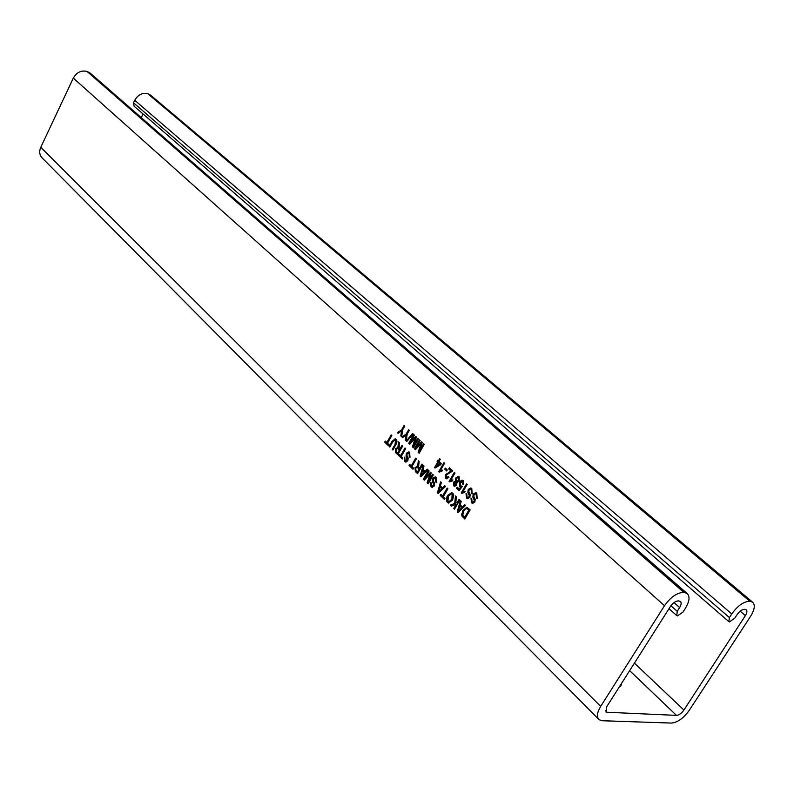 <?xml version="1.0" encoding="UTF-8"?>
<svg xmlns="http://www.w3.org/2000/svg" width="794" height="794" viewBox="0 0 794 794"><rect width="100%" height="100%" fill="white"/><g stroke="black" fill="none" stroke-linecap="round" stroke-linejoin="round"><path stroke-width="1.19" d="M151.138 95.627L147.882 93.791C142.454 92.481 138.067 94.645 134.722 100.282L133.511 102.793L134.057 106.158L728.713 621.533M729.418 617.563L728.882 621.692L729.488 621.901L734.758 618.198L737.1 614.606C739.591 611.152 742.092 609.395 744.603 609.335L746.162 609.723C747.372 610.814 747.114 612.779 745.397 615.618L683.912 710.044C681.52 713.369 679.029 715.146 676.468 715.384L606.11 712.208L606.775 706.65L670.434 606.437C673.034 602.785 675.714 600.949 678.483 600.899L680.279 601.366C681.599 602.557 681.381 604.621 679.644 607.559L677.242 611.33L676.776 615.618L677.471 615.876L683.039 612.025L685.43 608.273C689.629 601.207 690.135 596.234 686.969 593.356L683.882 592.413C677.232 592.483 670.771 596.909 664.509 605.713L600.681 706.382C596.989 712.605 596.453 717.042 599.093 719.682L602.249 720.744L671.466 723.066C677.629 722.471 683.574 718.203 689.291 710.283L750.618 616.263C754.766 609.435 755.382 604.71 752.464 602.07L749.834 601.286C743.809 601.386 737.775 605.614 731.76 613.951L729.418 617.563L133.511 102.793M457.235 502.503L459.061 499.357L459.815 500.071L454.525 509.153L453.781 508.438L456.183 504.309L451.359 506.115L450.307 505.103L454.714 503.446L455.488 495.962L456.421 496.855L455.776 503.049L457.81 502.602L459.468 499.744M447.588 495.456L451.766 492.617L453.046 493.511L453.751 495.387L452.59 500.061L448.382 503.059L446.585 501.232L446.694 497.441L447.588 495.456L451.865 492.647M442.546 496.042L447.161 488.062L447.905 488.767L443.28 496.746L444.997 498.384L444.402 499.426L440.243 495.436L440.839 494.404L443.121 496.141L447.578 488.449M432.73 478.286L435.231 476.876L436.124 477.402L436.432 482.673L435.708 481.988L435.559 478.464L433.484 478.911L433.306 480.608L434.586 483.367L434.239 486.047L431.976 487.318L431.003 486.742L430.576 482.246L431.301 482.941L431.569 485.69L432.254 486.117L433.464 485.432L433.732 484.459L432.343 481.273L432.73 478.286L435.38 476.926M428.244 481.789L432.591 474.217L433.306 474.901L428.174 483.844L427.122 482.841L430.09 473.939L424.363 480.191L423.331 479.199L428.432 470.276L429.157 470.961L424.82 478.504L430.527 472.261L431.221 472.926L428.244 481.789L428.82 481.889L432.998 474.613M425.108 471.348L427.241 469.145L428.006 469.869L420.899 476.866L420.145 476.142L423.232 465.334L423.996 466.058L422.994 469.333L425.108 471.348L427.599 469.482M411.213 465.979L415.669 458.148L416.374 458.813L411.907 466.654L413.545 468.222L412.959 469.244L408.999 465.443L409.585 464.421L411.778 466.088L416.086 458.545M406.409 453.215L408.87 451.806L409.694 452.292L409.962 457.443L409.267 456.778L409.138 453.344L407.143 453.811L406.955 455.478L408.185 458.148L407.838 460.758L405.605 462.039L404.712 461.493L404.325 457.116L405.268 460.451L407.094 460.183L406.032 456.133L406.409 453.215L409.019 451.865M400.583 455.786L404.99 448.005L405.674 448.66L401.268 456.451L402.876 457.989L402.3 459.001L398.409 455.26L398.975 454.247L401.149 455.905L405.397 448.402M399.848 449.186L402.072 445.236L402.766 445.891L397.794 454.674L395.66 452.63L395.333 448.679L397.983 447.578L398.548 441.891L399.342 442.645L399.124 448.501L400.414 449.295L402.489 445.633M449.503 481.849L449.086 481.452L454.317 472.39L454.982 473.006L450.893 480.072L452.908 479.904L452.282 480.975L449.503 481.849M449.245 472.023L451.22 471.289L448.719 468.956L449.394 467.795L452.759 470.931L446.357 475.011L446.436 477.343L448.332 476.628L448.918 477.363L446.565 478.822L445.821 478.375L445.702 474.415L451.22 471.289M444.729 469.135L445.325 468.093L447.28 469.929L446.685 470.971L444.729 469.135L445.742 468.48M439.171 472.093L438.754 471.705L443.925 462.694L444.58 463.309L440.541 470.326L442.516 470.147L441.911 471.209L439.171 472.093M438.387 460.887L439.638 458.694L440.283 459.299L439.022 461.493L441.285 463.607L440.63 464.758L435.033 468.023L434.546 467.567L437.722 462.039L437.077 461.433L437.742 460.282L438.953 460.996L440.055 459.081M90.774 73.604L87.082 71.47C81.306 70.051 76.71 72.274 73.306 78.11L40.772 147.277C38.956 151.644 39.492 155.267 42.37 158.165L598.497 719.076M462.991 510.254L466.922 507.257L470.157 509.897L464.808 519.028L462.068 516.189L461.661 514.79L462.991 510.254L467.071 507.306M401.972 429.246L404.077 425.515L404.761 426.16L402.657 429.891L401.635 436.69L400.811 435.916L401.595 430.735L398.112 433.365L397.298 432.601L402.548 429.375L404.493 425.912M406.488 433.484L408.602 429.743L409.297 430.388L407.183 434.129L406.151 440.948L405.317 440.164L406.111 434.973L402.608 437.603L401.784 436.829L407.054 433.603L409.019 430.13M406.21 440.998L412.592 433.464L413.158 433.99L406.766 441.524L406.21 440.998L412.969 433.812M413.485 445.771L417.743 438.268L418.448 438.923L413.406 447.796L412.384 446.833L415.302 438.05L409.694 444.293L408.692 443.34L413.694 434.497L414.399 435.142L410.151 442.635L415.728 436.392L416.413 437.028L413.485 445.771L414.051 445.891L418.16 438.655M419.252 451.21L423.539 443.677L424.254 444.342L419.182 453.245L418.15 452.272L421.088 443.449L415.441 449.712L414.418 448.749L419.46 439.876L420.165 440.531L415.897 448.044L421.515 441.782L422.2 442.427L419.252 451.21L419.828 451.329L423.956 444.064M459.15 476.718L459.23 481.104L456.927 482.514L456.679 485.074L454.515 486.345L453.831 485.928L453.632 482.166L455.438 481.114L455.845 477.889L458.436 476.291L459.15 476.718M461.284 480.42L463.279 480.569L463.448 484.697L462.713 484.191L462.674 481.621L460.341 482.722L460.282 485.7L462.277 486.494L459.071 490.692L456.49 488.26L457.165 487.099L459.19 489.005L460.808 486.881L459.498 486.593L459.637 482.166L461.284 480.42L462.783 480.241M461.681 493.332L461.245 492.925L466.554 483.804L467.229 484.429L463.091 491.546L465.125 491.387L464.5 492.469L461.681 493.332M468.242 489.392L470.852 487.963L471.785 488.509L472.132 493.918L471.368 493.203L471.199 489.59L469.036 490.037L468.857 491.774L470.207 494.612L469.859 497.352L467.507 498.652L466.485 498.046L466.018 493.431L466.773 494.146L467.071 496.965L467.795 497.411L469.056 496.726L469.323 495.724L467.855 492.449L468.242 489.392L470.981 488.002M473.234 494.057L475.844 492.627L476.797 493.183L477.154 498.612L476.38 497.898L476.211 494.275L475.566 493.888L474.028 494.712L473.849 496.458L475.219 499.317L474.872 502.066L472.509 503.356L471.467 502.751L470.991 498.116L471.755 498.831L472.063 501.669L472.787 502.116L474.058 501.431L474.326 500.428L472.847 497.133L473.234 494.057L475.983 492.667M386.827 442.595L391.164 434.874L391.839 435.519L387.502 443.241L389.07 444.749L388.504 445.762L384.693 442.099L385.259 441.097L387.393 442.715L391.581 435.271M395.462 440.511L394.817 440.104L392.653 442.089L389.854 447.052L389.179 446.407L392.008 441.385L395.174 438.804L396.037 439.34L396.96 441.077L396.742 442.913L392.941 450.019L392.266 449.364L395.075 444.392L395.462 440.511L396.037 440.63L395.035 440.194M419.659 468.103L421.942 464.103L422.656 464.778L417.575 473.671L415.371 471.557L415.024 467.527L417.743 466.435L418.299 460.649L419.123 461.433L418.587 467.011L419.659 468.103L420.234 468.212L422.358 464.5M442.526 487.953L444.709 485.729L445.494 486.474L438.238 493.521L437.464 492.766L440.601 481.829L441.375 482.563L440.362 485.888L442.526 487.953L445.067 486.067M462.436 506.919L464.669 504.686L465.473 505.45L458.049 512.537L457.245 511.763L460.431 500.657L461.235 501.421L460.192 504.786L462.436 506.919L465.016 505.014M621.464 683.525L620.987 685.798L619.141 687.177M143.069 113.959L141.282 117.631M464.976 518.73L462.068 516.189M462.644 516.289L461.661 514.79M462.237 514.879L463.567 510.353M468.222 509.252L465.969 508.567L463.736 510.999L462.763 515.137L464.669 517.251L465.244 517.341L469.353 510.324L466.862 508.587M464.669 517.251L468.778 510.224L467.646 509.153M469.353 510.324L468.778 510.224M401.685 436.323L400.811 435.916M401.387 436.035L402.171 430.854L401.595 430.735M398.36 433.187L397.298 432.601M397.873 432.72L402.548 429.375M406.2 440.581L405.317 440.164M405.893 440.283L406.677 435.092L406.111 434.973M402.856 437.425L401.784 436.829M402.36 436.948L407.054 433.603M413.565 447.518L412.384 446.833M412.959 446.943L415.877 438.169L415.302 438.05M409.903 444.064L408.692 443.34M409.257 443.459L414.121 434.884M416.106 436.74L410.151 442.635M419.341 452.967L418.15 452.272M418.716 452.382L421.654 443.568L421.088 443.449M415.649 449.483L414.418 448.749M414.994 448.868L419.877 440.263M421.882 442.129L415.897 448.044M435.311 467.855L434.546 467.567M435.122 467.676L438.298 462.158L437.722 462.039M438.298 462.158L437.077 461.433M437.653 461.552L438.149 460.669M436.472 465.949L440.382 464.113L438.367 462.644L436.472 465.949L439.807 463.994L438.367 462.644M440.382 464.113L439.807 463.994M439.419 471.904L438.754 471.705M439.32 471.815L444.342 463.081M442.486 470.207L440.541 470.326M446.843 470.693L445.295 469.244M451.796 471.398L448.719 468.956M449.295 469.065L449.801 468.182M447.221 477.611L448.689 477.065M446.953 478.861L445.821 478.375M446.397 478.484L446.278 474.524L445.702 474.415M446.278 474.524L449.811 472.132M449.761 481.66L449.086 481.452M449.662 481.561L454.734 472.777M452.868 479.953L450.893 480.072M454.922 486.385L453.831 485.928M454.396 486.027L454.208 482.266L453.632 482.166M454.208 482.266L455.438 481.114M456.004 481.214L456.421 477.998L455.845 477.889M456.421 477.998L458.604 476.35M457.334 481.561L459.131 480.608L459.111 477.869L458.287 477.581M455.2 485.134L456.59 484.548L456.471 482.415L455.696 482.147M454.426 484.866L456.014 484.439L455.478 482.047L454.307 482.752L454.426 484.866M456.59 484.548L456.014 484.439M456.471 482.415L455.895 482.305M456.53 481.273L458.555 480.509L458.078 477.492L456.5 478.524L456.53 481.273M459.131 480.608L458.555 480.509M459.111 477.869L458.535 477.76M463.557 484.479L462.713 484.191M463.289 484.3L463.239 481.73L462.674 481.621M463.239 481.73L462.436 481.442M461.096 485.988L461.909 486.027M459.26 490.434L456.49 488.26M457.066 488.37L457.582 487.486M460.808 486.881L461.383 486.99L459.19 489.005M460.431 486.93L459.498 486.593M460.073 486.692L460.212 482.276L459.637 482.166M460.212 482.276L461.86 480.519M461.939 493.143L461.245 492.925M461.82 493.034L466.971 484.191M465.105 491.436L463.091 491.546M472.281 493.62L471.368 493.203M471.944 493.302L471.775 489.7L471.199 489.59M471.775 489.7L470.753 489.293M467.954 498.711L466.485 498.046M467.061 498.156L466.435 493.838M468.142 497.431L469.056 496.726M469.631 496.826L469.899 495.833L469.323 495.724M469.899 495.833L467.855 492.449M468.43 492.548L468.817 489.491M477.303 498.324L476.38 497.898M476.956 497.997L476.787 494.374L476.211 494.275M476.787 494.374L475.755 493.957M472.946 503.416L471.467 502.751M472.043 502.85L471.418 498.513M473.135 502.136L474.058 501.431M474.633 501.53L474.901 500.528L474.326 500.428M474.901 500.528L472.847 497.133M473.423 497.233L473.8 494.166M388.663 445.474L384.693 442.099M385.259 442.208L385.666 441.484M390.013 446.774L389.179 446.407M389.755 446.526L392.583 441.494L395.352 438.864M393.099 449.741L392.266 449.364M392.841 449.483L395.64 444.511L396.037 440.63M397.953 454.396L396.236 452.739L395.908 448.789L395.333 448.679M395.908 448.789L397.665 447.419M397.834 446.774L398.409 446.883L398.548 447.687L397.983 447.578M398.409 446.883L398.558 445.196L397.993 445.077M398.558 445.196L399.054 442.367M398.519 449.037L397.268 448.481L396.027 449.305L396.206 451.597L397.685 453.007L398.251 453.126L399.848 450.307L397.506 448.59M397.685 453.007L399.273 450.198L397.943 448.928M399.848 450.307L399.273 450.198M402.459 458.724L398.409 455.26M398.975 455.379L399.392 454.644M410.111 457.146L409.267 456.778M409.833 456.887L409.714 453.463L409.138 453.344M409.714 453.463L408.781 453.086M406.032 462.098L404.712 461.493M405.287 461.612L404.751 457.523M406.24 460.877L407.094 460.183M407.669 460.292L407.927 459.339L407.352 459.22M407.927 459.339L406.032 456.133M406.607 456.242L406.985 453.324M413.128 468.956L408.999 465.443M409.575 465.552L409.992 464.818M417.733 473.383L415.947 471.666L415.599 467.636L415.024 467.527M415.599 467.636L417.376 466.257M417.594 465.612L418.309 466.544L417.743 466.435M418.16 465.731L418.309 464.004L417.743 463.894M418.309 464.004L418.805 461.135M418.279 467.924L416.999 467.348L415.738 468.172L415.927 470.505L417.455 471.973L418.031 472.083L419.649 469.234L417.237 467.448M417.455 471.973L419.073 469.125L417.704 467.815M419.649 469.234L419.073 469.125M421.128 476.638L420.145 476.142M420.721 476.241L423.708 465.79M421.108 475.477L424.879 472.281L422.616 470.564L421.108 475.477L424.304 472.182L422.616 470.564M424.879 472.281L424.304 472.182M428.333 483.556L427.122 482.841M427.698 482.941L430.666 474.048L430.09 473.939M424.582 479.953L423.331 479.199M423.897 479.298L428.849 470.663M430.884 472.599L424.82 478.504M436.581 482.375L435.708 481.988M436.273 482.087L436.134 478.574L435.559 478.464M436.134 478.574L435.152 478.177M432.402 487.377L431.003 486.742M431.579 486.851L431.003 482.653M432.601 486.127L433.464 485.432M434.04 485.541L434.308 484.568L433.732 484.459M434.308 484.568L432.343 481.273M432.919 481.372L433.306 478.395M444.561 499.138L440.243 495.436M440.819 495.545L441.246 494.791M438.477 493.292L437.464 492.766M438.04 492.866L441.077 482.276M438.447 492.111L442.288 488.886L439.975 487.129L438.447 492.111L441.712 488.786L439.975 487.129M442.288 488.886L441.712 488.786M448.828 503.118L447.359 502.453M447.935 502.552L446.893 499.744L448.163 495.555M449.057 501.848L452.431 499.436L452.709 494.325L451.647 493.898M447.955 501.411L448.66 501.808L451.855 499.337L452.143 494.225L451.468 493.838L448.322 496.171L447.955 501.411M452.431 499.436L451.855 499.337M452.709 494.325L452.143 494.225M454.694 508.865L453.781 508.438M454.357 508.537L456.758 504.408L456.183 504.309M451.707 505.986L450.307 505.103M450.883 505.202L454.714 503.446M455.29 503.555L456.024 496.468M457.81 502.602L455.776 503.049M458.287 512.309L457.245 511.763M457.82 511.862L460.907 501.113M458.257 511.098L462.177 507.852L459.805 506.046L458.257 511.098L461.602 507.763L459.805 506.046M462.177 507.852L461.602 507.763M670.92 605.723L677.242 611.33M73.306 78.11L664.509 605.713M40.772 147.277L600.681 706.382M148.587 94.049L750.588 601.386M87.082 71.47L683.882 592.413M87.836 71.748L684.716 592.523M674.007 602.577L679.644 607.559M605.415 710.66L607.4 712.645M629.652 670.632L676.468 715.384M634.416 663.129L683.912 710.044M740.187 611.172L745.397 615.618M134.722 100.282L731.76 613.951M147.882 93.791L749.834 601.286M463.527 517.341L462.952 517.241M401.913 432.522L401.347 432.402M406.429 436.76L405.853 436.64M415.361 439.678L414.796 439.558M421.138 445.087L420.572 444.968M392.583 441.494L392.008 441.385M395.64 444.511L395.075 444.392M396.236 452.739L395.66 452.63M415.947 471.666L415.371 471.557M422.954 474.266L422.388 474.157M430.14 475.586L429.574 475.477M440.323 490.891L439.747 490.781M460.163 509.867L459.587 509.768M669.005 608.69L676.577 615.439M150.463 95.052L752.464 602.07M90 72.929L686.969 593.356M466.683 508.527L467.259 508.626M446.853 477.601L447.429 477.71M454.843 485.124L455.419 485.233M455.478 482.047L456.044 482.157M456.967 481.541L457.543 481.65M458.078 477.492L458.644 477.601M462.227 481.363L462.793 481.462M470.564 489.223L471.14 489.322M475.566 493.888L476.142 493.997M394.817 440.104L395.382 440.223M397.268 448.481L397.844 448.6M408.582 453.007L409.158 453.126M416.999 467.348L417.575 467.458M434.963 478.107L435.529 478.216M448.66 501.808L449.235 501.907M451.468 493.838L452.044 493.937"/></g></svg>

